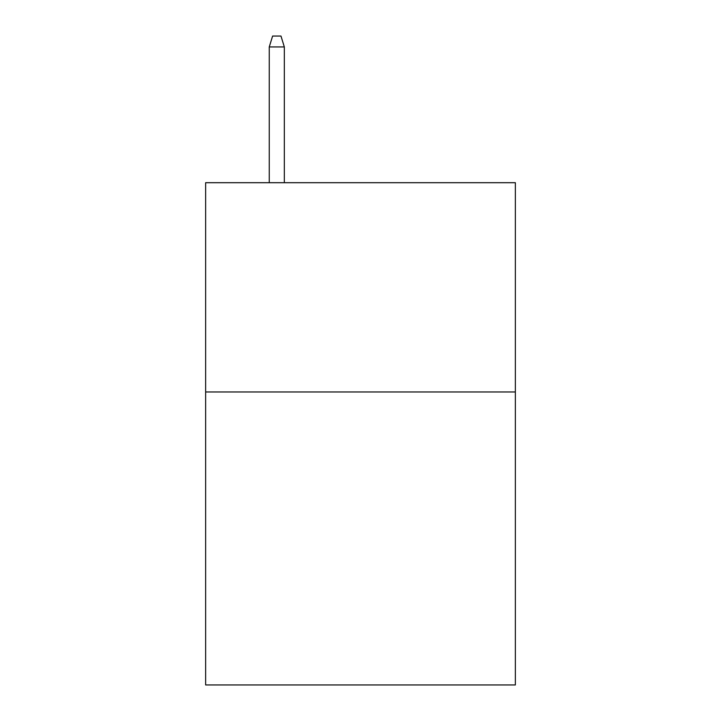 <?xml version="1.0" encoding="UTF-8"?>
<svg xmlns="http://www.w3.org/2000/svg" width="721" height="721" viewBox="0 0 721 721"><rect width="100%" height="100%" fill="white"/><g stroke="black" fill="none" stroke-linecap="round" stroke-linejoin="round"><path stroke-width="1.08" d="M515.362 391.972L515.362 684.95L205.638 684.95L205.638 182.701L515.362 182.701L515.362 391.972L205.638 391.972M284.326 182.701L284.326 46.928L269.257 46.928L269.257 182.701M269.257 46.928L272.61 36.05L280.974 36.05L284.326 46.928"/></g></svg>
